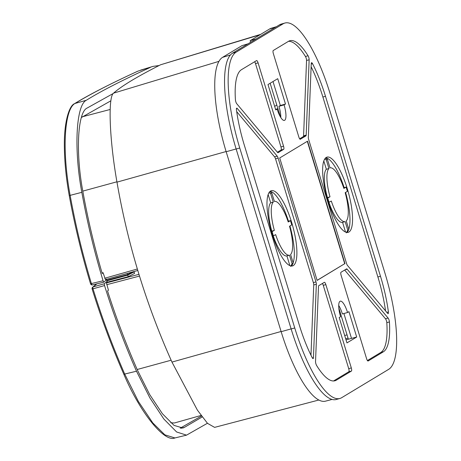 <?xml version="1.0" encoding="UTF-8"?>
<svg xmlns="http://www.w3.org/2000/svg" width="461" height="461" viewBox="0 0 461 461"><rect width="100%" height="100%" fill="white"/><g stroke="black" fill="none" stroke-linecap="round" stroke-linejoin="round"><path stroke-width="0.69" d="M280.449 116.95L270.152 83.251M348.378 339.215L338.806 307.902M336.334 380.169A68.435 19.27 74.3 0 1 334.865 380.792A68.435 19.27 74.3 0 1 316.638 365.538A2.841 0.801 -105.7 0 1 315.537 361.516L318.499 286.465A2.841 0.801 -105.7 0 1 318.758 285.682L324.313 282.328A2.841 0.801 -105.7 0 1 324.365 282.305A2.841 0.801 -105.7 0 1 325.852 284.61L351.311 367.924A2.841 0.801 -105.7 0 1 351.432 371.059L336.334 380.169L333.747 380.849A68.384 19.253 74.3 0 1 333.528 380.97M299.333 325.189L244.342 145.255A68.435 19.27 74.3 0 1 236.458 109.839A2.841 0.801 -105.7 0 1 236.718 108.151A2.841 0.801 -105.7 0 1 237.248 108.45L277.176 156.118A2.841 0.801 -105.7 0 1 278.133 158.123L315.964 281.907A2.841 0.801 -105.7 0 1 316.338 284.258L313.44 357.759A2.841 0.801 -105.7 0 1 313.123 358.572A2.841 0.801 -105.7 0 1 312.183 357.609A68.435 19.27 74.3 0 1 299.333 325.189M241.455 69.697L256.547 60.593A2.841 0.801 -105.7 0 1 256.604 60.57A2.841 0.801 -105.7 0 1 258.085 62.875L283.55 146.189A2.841 0.801 -105.7 0 1 283.665 149.329L278.11 152.677A2.841 0.801 -105.7 0 1 278.046 152.706A2.841 0.801 -105.7 0 1 277.528 152.401L236.758 103.731A2.841 0.801 -105.7 0 1 235.433 99.841A68.435 19.27 74.3 0 1 241.455 69.697M277.384 152.234L281.077 150.009A2.789 0.784 74.3 0 0 280.956 146.926L255.498 63.606A2.789 0.784 74.3 0 0 254.639 61.745M300.365 139.257A2.841 0.801 -105.7 0 1 300.307 139.28A2.841 0.801 -105.7 0 1 298.832 136.975L273.367 53.655A2.841 0.801 -105.7 0 1 273.246 50.52L288.482 41.329A68.435 19.27 74.3 0 1 289.762 40.758A68.435 19.27 74.3 0 1 308.052 55.746A2.841 0.801 -105.7 0 1 309.152 59.78L306.179 135.119A2.841 0.801 -105.7 0 1 305.925 135.903L300.238 139.291M325.489 96.309A68.435 19.27 74.3 0 0 312.506 63.635A2.841 0.801 -105.7 0 0 311.561 62.684A2.841 0.801 -105.7 0 0 311.25 63.491L308.34 137.32A2.841 0.801 -105.7 0 0 308.72 139.671L346.551 263.462A2.841 0.801 -105.7 0 0 347.502 265.467L387.609 313.342A2.841 0.801 -105.7 0 0 388.133 313.647A2.841 0.801 -105.7 0 0 388.398 311.97A68.435 19.27 74.3 0 0 380.481 276.243L325.489 96.309L322.896 97.041L377.887 276.98A68.384 19.253 74.3 0 1 385.563 310.898M341.134 275.39A2.841 0.801 -105.7 0 1 341.013 272.255L346.568 268.901A2.841 0.801 -105.7 0 1 346.62 268.878A2.841 0.801 -105.7 0 1 347.15 269.178L388.081 318.038A2.841 0.801 -105.7 0 1 389.407 321.939A68.435 19.27 74.3 0 1 383.368 351.801L368.132 360.992A2.841 0.801 -105.7 0 1 368.068 361.015A2.841 0.801 -105.7 0 1 366.593 358.71L341.134 275.39M383.368 351.801L380.774 352.481L367.417 360.537M344.667 270.054L385.505 318.81L388.081 318.038M380.774 352.481A68.384 19.253 74.3 0 0 386.808 322.642A2.789 0.784 74.3 0 0 385.505 318.81M309.152 59.78L306.553 60.472A2.789 0.784 74.3 0 0 305.47 56.507A68.384 19.253 74.3 0 0 288.523 41.306M322.896 97.041A68.384 19.253 74.3 0 0 311.123 66.764M306.553 60.472L303.586 135.811L306.179 135.119M299.65 138.801L303.332 136.583A2.789 0.784 74.3 0 0 303.586 135.811M236.712 111.648L274.606 156.884L277.176 156.118M316.338 284.258L313.745 284.956A2.789 0.784 74.3 0 0 313.371 282.645L275.54 158.855A2.789 0.784 74.3 0 0 274.606 156.884M313.745 284.956L310.973 355.201M351.432 371.059L348.839 371.739L333.747 380.849M348.839 371.739A2.789 0.784 74.3 0 0 348.723 368.662L323.259 285.342A2.789 0.784 74.3 0 0 322.406 283.48M271.356 231.336L274.347 230.356L271.523 231.912M268.146 194.513L270.688 202.834L273.269 202.108A27.908 7.86 74.3 0 0 274.347 230.356M287.987 221.303L290.447 220.646L288.217 221.989A27.908 7.86 74.3 0 0 274.381 201.434L271.771 192.894A36.84 10.373 74.3 0 0 271.195 193.165A36.84 10.373 74.3 0 0 270.659 193.568L273.269 202.108M270.659 193.568L269.022 192.635M272.82 236.17L275.649 234.614A27.908 7.86 74.3 0 0 289.485 255.175L292.095 263.709A36.84 10.373 74.3 0 0 293.208 263.041L290.597 254.501A27.908 7.86 74.3 0 0 289.52 226.253L291.75 224.905A36.84 10.373 -105.7 0 0 290.447 220.646M271.771 231.082A27.908 7.86 -105.7 0 1 270.688 202.834M289.877 265.617L286.909 255.901L289.485 255.175M286.909 255.901A27.908 7.86 -105.7 0 1 273.292 236.009M290.684 266.429L292.095 263.709M293.208 263.041L291.796 265.755A39.076 11.001 -105.7 0 1 291.456 266.026M269.714 191.718L271.771 192.894M273.419 235.963A36.84 10.373 -105.7 0 1 272.117 231.704M293.323 265.571A39.076 11.001 -105.7 0 1 292.539 265.911A39.076 11.001 -105.7 0 1 271.558 232.039A39.076 11.001 74.3 0 1 270.008 191.436A39.076 11.001 -105.7 0 1 270.544 191.038A39.076 11.001 -105.7 0 1 271.327 190.698A39.076 11.001 -105.7 0 1 292.107 223.873A39.076 11.001 -105.7 0 1 293.323 265.571M328.52 202.725A39.076 11.001 74.3 0 0 348.193 232.338A39.076 11.001 74.3 0 0 348.407 232.275A39.076 11.001 -105.7 0 0 348.983 231.998A39.076 11.001 -105.7 0 0 347.761 190.301A39.076 11.001 -105.7 0 0 326.987 157.126A39.076 11.001 -105.7 0 0 326.204 157.466A39.076 11.001 -105.7 0 0 328.52 202.725M345.537 232.044L342.563 222.329L345.145 221.603L347.755 230.137L346.344 232.857M347.116 232.453A39.076 11.001 -105.7 0 0 347.456 232.183L348.868 229.469L346.257 220.928A27.908 7.86 74.3 0 0 345.18 192.681L347.41 191.332A36.84 10.373 74.3 0 0 346.107 187.074L343.877 188.422A27.908 7.86 74.3 0 0 330.041 167.862L327.431 159.322L325.368 158.146M343.647 187.731L346.107 187.074M327.016 197.763L330.007 196.784L327.177 198.339M288.43 221.038A39.076 11.001 74.3 0 0 270.117 191.338M293.138 262.822A39.076 11.001 74.3 0 0 289.934 225.999M342.563 222.329A27.908 7.86 -105.7 0 1 328.952 202.437M348.798 229.25A39.076 11.001 74.3 0 0 345.589 192.427M344.085 187.466A39.076 11.001 74.3 0 0 325.777 157.766M327.425 197.51A27.908 7.86 -105.7 0 1 326.348 169.262L328.923 168.536A27.908 7.86 74.3 0 0 330.007 196.784M323.806 160.941L326.348 169.262M324.677 159.062L326.319 159.996L328.923 168.536M328.48 202.598L331.309 201.042A27.908 7.86 74.3 0 0 345.145 221.603M347.755 230.137A36.84 10.373 74.3 0 0 348.332 229.866A36.84 10.373 74.3 0 0 348.868 229.469M327.431 159.322A36.84 10.373 74.3 0 0 326.319 159.996M327.771 198.132A36.84 10.373 74.3 0 0 329.073 202.391M317.116 280.34L344.707 263.692L307.308 141.32M344.966 263.623L307.545 141.175L279.712 157.962L317.133 280.409L344.707 263.692M343.906 313.532L351.507 338.391L346.009 339.843M356.687 337.031L346.949 342.903L339.198 317.543L340.587 316.701A13.957 3.93 -105.7 0 1 340.281 301.171A13.957 3.93 -105.7 0 1 347.548 312.506L348.937 311.665L356.687 337.031L351.507 338.391M330.064 93.543L385.056 273.482A86.806 24.439 -105.7 0 1 388.721 369.319L341.693 397.687A86.806 24.439 -105.7 0 1 339.947 398.448A86.806 24.439 -105.7 0 1 294.752 327.955L239.76 148.016A86.806 24.439 -105.7 0 1 236.095 52.179L283.129 23.811A86.806 24.439 -105.7 0 1 284.869 23.05A86.806 24.439 -105.7 0 1 330.064 93.543M339.947 398.448L336.34 399.468A86.806 24.439 -105.7 0 1 291.145 328.97L236.153 149.036A86.806 24.439 -105.7 0 1 232.488 53.194L279.522 24.825A86.806 24.439 -105.7 0 1 281.262 24.07L284.869 23.05M275.741 109.914L267.991 84.553L277.729 78.675L285.486 104.042L284.091 104.878A13.957 3.93 -105.7 0 1 284.679 120.286A13.957 3.93 -105.7 0 1 284.402 120.407A13.957 3.93 -105.7 0 1 277.136 109.078L275.741 109.914M347.548 312.506L342.39 313.958A13.957 3.93 -105.7 0 0 338.72 305.505M273.004 81.528L280.328 105.494L285.486 104.042M280.328 105.494L278.934 106.335L284.091 104.878M278.934 106.335A13.957 3.93 -105.7 0 1 280.807 117.532M277.136 109.078L275.615 109.505M279.51 113.873L278.957 114.017M278.006 108.957L277.176 109.205M277.914 108.658L275.574 109.361M276.784 104.952L274.675 106.428M276.433 26.692L271.189 28.271A85.492 24.07 74.3 0 0 269.593 28.985L275.661 27.153M348.038 338.097L345.681 338.76M347.041 334.853L344.69 335.516M250.623 42.256L250.15 40.712L269.593 28.985M256.281 38.845L250.15 40.712M260.69 34.356L160.601 64.771L259.946 34.8M218.923 61.359L113.573 93.139C107.828 96.868 109.47 139.798 116.973 182.141C127.714 244.249 146.045 304.231 171.965 362.081L197.383 410.111L207.502 423.342L214.601 427.376L318.897 400.004M113.573 93.139C121.669 85.971 137.349 76.514 160.601 64.771M230.385 54.992L222.559 57.354L241.996 45.627L248.012 43.83M222.559 57.354A85.492 24.07 74.3 0 0 226.167 151.744L281.158 331.684A85.492 24.07 74.3 0 0 325.552 401.145L332.139 399.416M96.896 283.843L93.214 286.898A1.677 1.648 48.1 0 0 92.615 287.238L92.615 287.238A1.677 1.648 48.1 0 0 92.142 288.955L93.001 288.822A1.677 0.795 -105.8 0 1 93.203 286.903A1.677 0.795 -105.8 0 1 93.214 286.898L104.267 283.769L104.538 285.555C113.55 314.679 124.199 343.232 136.496 371.209L124.701 374.055C112.265 345.335 103.028 320.856 93.001 288.822L104.538 285.555M131.546 272.572L134.105 271.875L127.76 275.131L106.923 280.812L108.024 279.936M181.156 428.24L184.44 427.347L182.896 428.033L174.016 425.382L162.416 413.742L149.652 394.507L137.551 370.373C126.135 344.402 116.137 317.934 107.546 290.966L108.433 290.211L106.451 282.904L107.332 282.167L128.221 276.681L134.566 273.425L134.105 271.875M128.221 276.681L127.76 275.131M107.332 282.167L106.923 280.812M207.427 423.267L186.532 435.149L176.632 431.986L163.845 419.02L149.819 397.791L136.496 371.209M107.079 281.348L104.267 283.769M184.44 427.347L202.16 416.975M201.451 416.018L180.211 428.16M96.649 283.907L92.615 287.238A1.677 1.677 0 0 0 92.131 288.984C101.12 318.004 111.706 346.476 123.9 374.39C140.599 413.632 164.744 442.704 174.926 437.95L164.836 434.827L152.752 422.887L138.363 401.439L124.701 374.055L123.917 374.378M170.766 422.806L174.448 422.968L201.042 415.453M159.097 65.531L153.058 66.372L137.966 71.132A1.677 1.452 -114.7 0 0 137.781 71.201L137.966 71.132C111.833 83.049 90.811 93.837 74.889 103.5C64.805 109.211 61.428 148.039 70.17 195.631C75.835 226.132 81.816 251.464 91.405 283.613A1.677 0.789 76.4 0 0 92.528 284.904A1.677 0.789 76.4 0 0 92.586 284.881A1.677 0.789 76.4 0 0 92.598 284.881L103.777 282.172L106.589 279.746L106.756 280.276L127.599 274.6L127.248 273.471M81.39 117.509L110.899 100.786M132.935 271.857L127.599 274.6M150.349 67.398C121.929 80.427 100.579 91.382 86.305 100.268C76.059 105.085 73.743 149.289 81.828 192.323C87.198 222.162 94.286 251.648 103.08 280.784L103.754 282.184L92.528 284.904A1.677 1.677 0 0 1 90.535 283.757L103.08 280.784M102.06 272.987L103.091 272.716L105.436 279.654L137.799 270.48M103.091 272.716L102.209 273.494C94.263 246.364 87.803 218.963 82.824 191.303C75.546 152.597 77.609 112.524 86.893 108.179L113.227 93.502M106.341 278.928L106.589 279.746M258.085 62.875L255.498 63.606M280.956 146.926L283.55 146.189M281.077 150.009L283.665 149.329M380.481 276.243L377.887 276.98M347.15 269.178L345.087 269.794M386.808 322.642L389.407 321.939M388.398 311.97L386.819 312.402M311.233 64.01L312.506 63.635M308.052 55.746L305.47 56.507M303.332 136.583L305.925 135.903M237.248 108.45L236.43 108.698M275.54 158.855L278.133 158.123M315.964 281.907L313.371 282.645M312.425 358.03L313.44 357.759M351.311 367.924L348.723 368.662M325.852 284.61L323.259 285.342M294.752 327.955L291.145 328.97M239.76 148.016L236.153 149.036M236.095 52.179L232.488 53.194M283.129 23.811L279.522 24.825M281.095 331.476L171.965 362.081M116.973 182.141L226.103 151.536M226.167 151.744L236.124 148.949M291.116 328.889L281.158 331.684M106.451 282.904L138.974 274.341M137.171 369.503L171.135 360.214M106.704 284.708L139.504 276.07M82.306 116.789L110.185 109.47M137.781 71.201L137.781 71.201C109.977 83.977 88.892 94.799 74.526 103.667L74.526 103.667C69.046 105.713 63.716 122.816 64.39 148.275C64.655 163.373 66.275 179.145 69.254 195.591L69.265 195.556M86.305 100.268L74.889 103.5A1.677 1.613 -121.7 0 0 74.526 103.667M81.828 192.323L69.254 195.591C74.67 225.285 81.764 254.674 90.535 283.757L90.546 283.734M82.79 191.125L116.915 181.795M105.454 279.643L137.799 270.474M104.728 278.248L137.355 268.999M174.926 437.95L186.532 435.149M140.628 70.124L152.896 66.424"/></g></svg>

